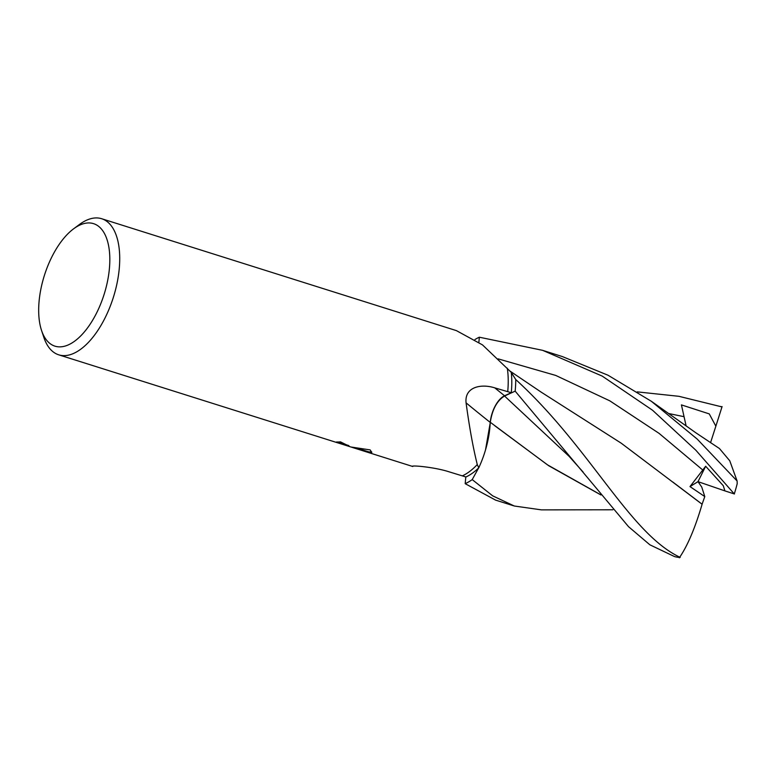 <?xml version="1.0" encoding="UTF-8"?>
<svg xmlns="http://www.w3.org/2000/svg" width="776" height="776" viewBox="0 0 776 776"><rect width="100%" height="100%" fill="white"/><g stroke="black" fill="none" stroke-linecap="round" stroke-linejoin="round"><path stroke-width="1.16" d="M54.621 346.048A64.224 31.331 107.5 0 1 41.535 330.421A64.224 31.331 107.5 0 1 73.574 228.842A64.224 31.331 107.5 0 1 93.886 223.76A64.224 31.331 107.5 0 1 103.926 294.967A64.224 31.331 107.5 0 1 54.621 346.048M73.574 228.842L79.443 224.487A71.353 34.813 107.5 0 1 101.656 218.725A71.353 34.813 107.5 0 1 102.005 218.832A71.353 34.813 107.5 0 1 113.277 297.606A71.353 34.813 107.5 0 1 58.724 354.826A71.353 34.813 107.5 0 1 58.384 354.71A71.353 34.813 107.5 0 1 43.834 337.356L41.535 330.421M511.025 372.111A62.449 30.468 107.5 0 1 511.122 372.218A62.449 30.468 107.5 0 1 511.258 372.364L482.517 344.913L456.404 330.625L101.656 218.725M414.161 466.007L412.541 466.153M352.197 447.393L367.979 452.369L358.386 448.887M341.944 444.163L347.803 446.006L342.944 443.736M338.899 442L342.264 443.474L342.051 444.163L336.551 441.971A71.353 34.813 -72.5 0 0 340.431 441.854L349.258 446.2L347.803 446.006M350.888 446.986L370.171 449.915L371.762 452.447L367.979 452.369M342.255 443.513L348.744 445.55M347.958 446.064L341.876 444.144M360.374 449.226L368.649 451.845L371.772 452.049M365.758 450.924L365.603 451.419M368.193 452.447L351.8 447.277M412.667 466.114A1151.788 854.308 107.1 0 0 412.454 466.192C414.219 465.348 435.84 467.462 449.255 471.876L465.94 476.978A71.353 34.813 107.5 0 0 478.753 467.812L477.279 464.552A71.353 34.813 107.5 0 1 462.331 475.872A71.353 34.813 107.5 0 0 477.279 464.552C473.137 447.985 469.402 427.411 466.075 402.841C464.387 386.768 481.227 383.548 494.778 387.864L511.287 392.714L504.565 395.77A22.562 11.009 -72.5 0 0 490.228 422.416A62.449 30.468 107.5 0 1 478.753 467.812M507.291 368.202A71.353 34.813 107.5 0 1 507.717 391.657L507.717 391.657A71.353 34.813 107.5 0 0 507.291 368.202M511.258 372.364A71.353 34.813 107.5 0 1 511.287 392.714M490.228 422.416A1151.788 130.135 28.7 0 1 466.075 402.841M651.336 401.279L695.946 432.863L719.449 448.528L729.76 460.789L737.113 481.004L697.207 439.08L651.336 401.279L608.035 375.235L562.28 356.543L543.064 350.48M474.96 339.539A78.492 38.296 107.5 0 1 479.345 337.211L542.589 350.325L602.195 376.088L652.558 410.252L695.82 450.196L734.28 493.924A78.492 38.296 107.5 0 0 737.2 483.671L737.113 481.004M612.904 509.783L541.473 509.871L514.294 506.01L492.682 495.854L472.215 479.597L478.647 467.909M702.096 504.177L702.105 504.255C695.034 528.243 687.439 546.091 679.32 557.808M702.105 504.255L621.217 443.183L541.231 392.171L510.104 371.151M680.212 557.391C629.452 533.481 590.73 448.033 515.749 379.551L511.277 372.519M734.445 493.982L724.9 490.888L723.3 485.727L705.665 466.25L690 486.591L704.783 496.582L702.096 504.216L672.899 482.1M478.879 342.197L479.345 337.211M465.813 476.939L465.183 483.681L495.602 500.122M637.212 391.87L678.913 396.313L721.981 406.915A78.492 38.296 107.5 0 0 721.612 406.799A78.492 38.296 107.5 0 0 721.389 406.731M722.087 406.575L715.86 426.179L709.264 413.899L681.425 404.897L686.13 425.975M490.267 422.464C492.246 409.456 497.009 400.649 504.555 396.022L515.167 391.143L628.521 526.662L649.851 544.791L674.383 556.508A78.492 38.296 107.5 0 0 679.165 557.372L679.766 557.178M600.847 494.855L547.429 464.814L490.238 422.241M600.934 494.972L548.768 465.765L494.797 425.762M485.524 449.857L490.316 422.29M724.9 490.888L698.002 481.654L701.746 487.056L704.783 496.582M705.665 466.25L698.002 481.654L690 486.591M715.86 426.179L710.535 442.727M472.215 479.597A78.492 38.296 107.5 0 1 465.183 483.681M515.749 379.551A78.492 38.296 107.5 0 1 515.167 391.143M504.565 395.77A1144.639 129.32 28.7 0 1 494.778 387.864M703.037 470.237L659.086 433.377L609.781 400.823L555.732 375.429L498.134 358.861M684.034 416.673L668.786 413.56M583.096 472.041L569.099 456.327L504.555 396.022M412.735 466.492L368.435 452.524M351.344 447.131L348.133 446.122M341.77 444.115L58.724 354.826M511.122 372.218L510.395 371.452M720.477 406.44L721.612 406.799M495.369 500.045L513.489 505.758"/></g></svg>
